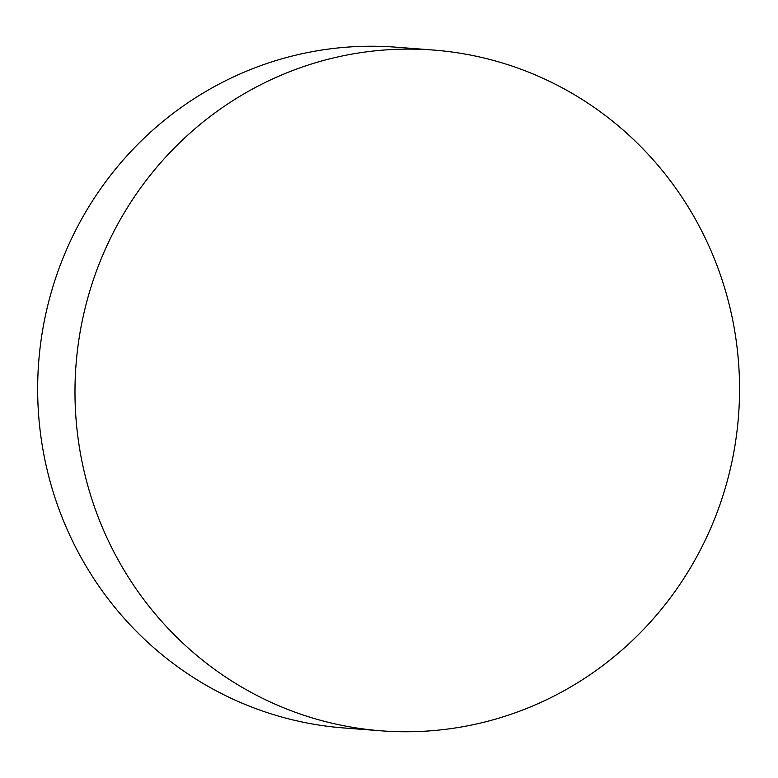 <?xml version="1.0" encoding="UTF-8"?>
<svg xmlns="http://www.w3.org/2000/svg" width="778" height="778" viewBox="0 0 778 778"><rect width="100%" height="100%" fill="white"/><g stroke="black" fill="none" stroke-linecap="round" stroke-linejoin="round"><path stroke-width="1.17" d="M381.142 730.814L343.808 727.955A341.386 332.225 -85.6 0 1 78.734 553.197A341.386 332.225 -85.6 0 1 209.904 89.11A341.386 332.225 -85.6 0 1 396.06 47.186L433.395 50.045A341.386 332.225 -85.6 0 1 732.117 317.268A341.386 332.225 -85.6 0 1 567.298 688.89A341.386 332.225 -85.6 0 1 381.142 730.814A341.386 332.225 -85.6 0 1 82.41 463.6A341.386 332.225 -85.6 0 1 247.239 91.979A341.386 332.225 -85.6 0 1 433.395 50.045"/></g></svg>
